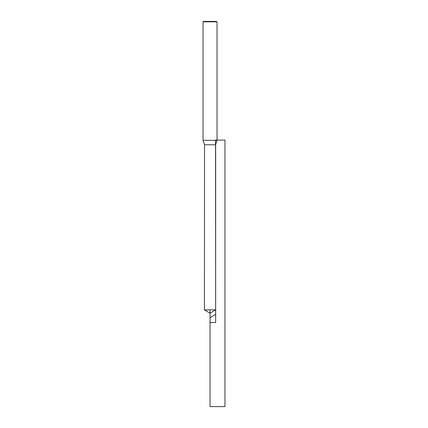 <?xml version="1.0" encoding="UTF-8"?>
<svg xmlns="http://www.w3.org/2000/svg" width="428" height="428" viewBox="0 0 428 428"><rect width="100%" height="100%" fill="white"/><g stroke="black" fill="none" stroke-linecap="round" stroke-linejoin="round"><path stroke-width="0.64" d="M210.03 332.262L210.03 309.851L210.03 332.262L210.03 313.216L204.429 309.851L215.632 309.851L215.53 144.766L217.033 140.325L203.027 140.325L204.536 144.766L215.53 144.766L217.033 140.325L217.033 21.807L203.027 21.807L203.027 140.325M216.333 21.4L217.033 21.807L216.333 21.4L203.728 21.4L203.027 21.807M210.03 322.557L215.648 322.557L215.648 144.766M215.525 140.095L224.973 140.095L224.973 406.6L210.03 406.6L210.03 317.753L215.637 314.387L215.525 140.325M217.033 21.807L217.033 140.325M204.536 144.766L204.429 309.851M210.03 313.216L215.632 309.851"/></g></svg>
